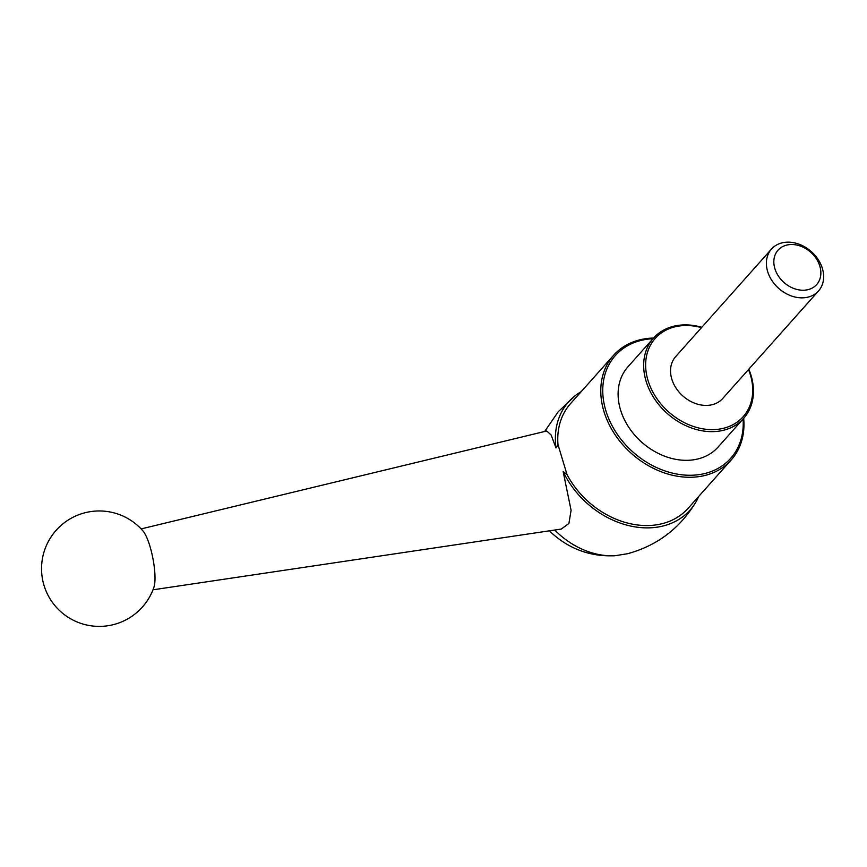 <?xml version="1.0" encoding="UTF-8"?>
<svg xmlns="http://www.w3.org/2000/svg" width="867" height="867" viewBox="0 0 867 867"><rect width="100%" height="100%" fill="white"/><g stroke="black" fill="none" stroke-linecap="round" stroke-linejoin="round"><path stroke-width="1.3" d="M554.772 530.03A70.845 55.304 41.7 0 0 615.082 555.725C590.861 556.874 569.684 549.266 551.531 532.891A64.667 50.481 41.7 0 1 549.613 530.788M615.082 555.725L627.556 553.72C657.023 545.69 679.771 528.523 695.789 502.242A81.346 63.497 41.7 0 0 698.769 496.358M546.73 430.975L551.119 434.985L556.029 448.001L557.99 444.641L567.029 474.563L563.138 471.529A81.346 63.497 41.7 0 0 629.583 525.814A81.346 63.497 41.7 0 0 695.778 502.253M581.226 391.624A81.346 63.497 41.7 0 0 575.721 395.265A81.346 63.497 41.7 0 0 556.029 448.001M563.138 471.529L571.093 510.327L568.904 523.451L561.252 529.065L152.982 589.809M152.007 554.132A30.963 7.25 -101 0 0 142.979 530.972A57.731 57.731 0 0 0 44 585.355A57.731 57.731 0 0 0 153.936 587.208A30.963 7.25 -101 0 0 152.007 554.132M653.555 338.043A78.724 61.449 41.7 0 0 651.388 338.13A78.724 61.449 41.7 0 0 613.598 355.286A78.724 61.449 41.7 0 0 631.49 453.528A78.724 61.449 41.7 0 0 731.152 460.019A78.724 61.449 41.7 0 0 743.68 418.338M613.598 355.286L570.584 403.567A78.724 61.449 41.7 0 0 557.99 444.641M567.029 474.563A78.724 61.449 41.7 0 0 688.127 508.3L731.152 460.019M652.959 338.715A77.239 60.289 41.7 0 0 652.396 338.748A77.239 60.289 41.7 0 0 604.451 405.377A77.239 60.289 41.7 0 0 683.023 474.921A77.239 60.289 41.7 0 0 743.084 419.01M701.782 327.303A60.354 47.111 41.7 0 0 682.459 324.962A60.354 47.111 41.7 0 0 653.49 338.119L627.936 366.806A60.354 47.111 41.7 0 0 641.656 442.137A60.354 47.111 41.7 0 0 718.049 447.101L743.615 418.414A60.354 47.111 41.7 0 0 748.806 369.201M653.49 338.119A60.354 47.111 41.7 0 0 667.211 413.44A60.354 47.111 41.7 0 0 743.615 418.414M701.49 327.639A58.869 45.951 41.7 0 0 683.478 325.58A58.869 45.951 41.7 0 0 648.549 382.13A58.869 45.951 41.7 0 0 718.288 429.252A58.869 45.951 41.7 0 0 748.514 369.526M771.5 249.057L675.664 356.63A31.483 24.579 41.7 0 0 682.817 395.926A31.483 24.579 41.7 0 0 722.688 398.517L818.524 290.944A31.483 24.579 41.7 0 0 818.145 259.493A31.483 24.579 41.7 0 0 786.618 242.196A31.483 24.579 41.7 0 0 771.5 249.057A31.483 24.579 41.7 0 0 778.664 288.353A31.483 24.579 41.7 0 0 818.524 290.944M790.466 244.537A25.858 20.179 41.7 0 0 781.33 279.857A25.858 20.179 41.7 0 0 820.269 277.722A25.858 20.179 41.7 0 0 790.466 244.537M544.649 431.484L558.261 411.717L575.721 395.265M141.126 528.913L546.73 430.986"/></g></svg>
